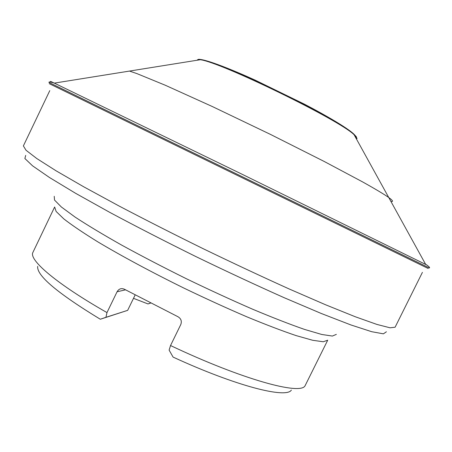 <?xml version="1.0" encoding="UTF-8"?>
<svg xmlns="http://www.w3.org/2000/svg" width="452" height="452" viewBox="0 0 452 452"><rect width="100%" height="100%" fill="white"/><g stroke="black" fill="none" stroke-linecap="round" stroke-linejoin="round"><path stroke-width="0.68" d="M355.261 135.786C353.989 133.159 341.622 123.701 304.286 104.096L255.114 80.111C212.265 60.737 196.767 57.472 197.575 60.167M429.4 267.991L48.935 82.422M37.702 266.364C36.459 275.443 57.325 293.071 100.299 319.242L127.662 310.349L135.103 295.032M291.365 390.087C286.257 398.783 236.339 386.234 173.082 357.091L169.11 350.097L170.534 345.537C242.453 379.623 300.62 395.376 305.072 385.759L327.717 340.192L323.276 341.763L312.727 340.288L296.066 335.587C282.059 330.853 265.573 324.564 246.611 316.722C226.588 308.106 205.745 298.586 184.071 288.173C151.708 272.24 121.481 255.979 97.768 241.831C83.292 232.887 71.97 225.237 63.788 218.875L56.138 211.468L54.635 207.005L32.674 252.9C29.764 260.804 57.189 284.218 106.977 312.586L105.954 317.304L100.299 319.242M170.534 345.537L180.783 324.553C181.998 321.191 181.054 318.587 177.952 316.728L124.43 289.246C121.368 287.93 118.916 288.772 117.068 291.777L106.977 312.586M133.498 298.343L147.996 303.936L150.544 303.117M147.996 303.936L150.493 303.089M127.662 310.349L105.954 317.304M356.509 139.126L357.046 138.38L354.08 134.713C339.328 119.95 221.045 62.263 200.326 59.72L54.313 83.117C49.906 81.038 49.341 80.829 52.613 82.49M390.878 201.383C393.652 201.897 392.941 200.603 388.743 197.513L388.714 197.496C384.454 194.518 376.262 189.529 362.391 181.794L324.242 161.483L270.432 134.385L212.344 106.542L165.268 85.236L136.99 73.631L129.515 71.077M356.515 137.188C356.148 136.323 354.583 134.803 351.825 132.639L351.684 132.532C343.887 126.046 321.321 113.322 283.986 94.355C247.103 76.128 213.796 62.653 203.513 60.263L200.326 59.72M428.253 268.516L49.223 83.654M427.078 265.126L240.108 173.28L54.313 83.117C50.551 81.868 48.765 81.642 48.957 82.433M54.229 196.298L54.517 200.055L61.376 207.005L75.077 217.079C87.541 225.26 103.073 234.599 121.667 245.108C141.696 256.064 163.138 267.211 185.981 278.551C208.999 289.67 231.141 299.857 252.408 309.123C272.511 317.564 289.896 324.333 304.558 329.423L321.796 334.48L332.373 336.056L336.35 334.373M386.409 331.774L383.386 333.836L371.685 331.7L350.905 324.948L321.304 313.496L284.059 297.659C256.024 285.15 226.599 271.443 195.784 256.527C165.172 241.385 136.572 226.706 109.983 212.491L75.552 193.275L49.466 177.5L32.578 165.839L24.866 158.505L25.702 155.392M49.782 90.62L23.38 145.911L26.03 150.256L36.804 158.55L56.104 170.828L83.733 186.806L118.752 205.846C145.267 219.762 173.444 234.068 203.293 248.758C233.243 263.233 261.866 276.635 289.156 288.958L325.722 304.834L355.323 316.767L376.878 324.417L390.042 327.802L395.104 327.214L422.417 272.364M125.503 289.834L117.068 291.777M351.837 132.651L354.08 134.713L388.731 197.507M304.281 104.09C326.852 115.887 342.644 125.357 351.645 132.498M255.114 80.111C231.921 69.585 214.74 62.975 203.569 60.28M388.754 197.524L425.541 264.177C428.841 266.375 430.118 267.64 429.377 267.974"/></g></svg>
